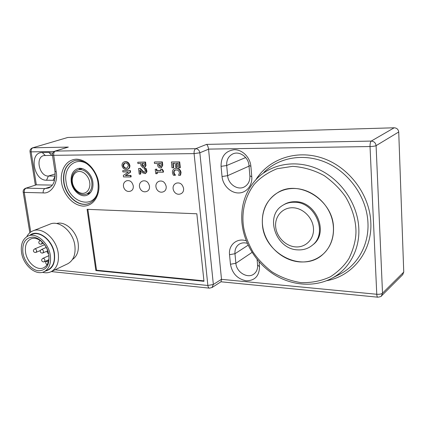 <?xml version="1.0" encoding="UTF-8"?>
<svg xmlns="http://www.w3.org/2000/svg" width="425" height="425" viewBox="0 0 425 425"><rect width="100%" height="100%" fill="white"/><g stroke="black" fill="none" stroke-linecap="round" stroke-linejoin="round"><path stroke-width="0.64" d="M299.535 261.901C308.736 262.501 316.689 259.834 323.393 253.89C333.545 244.582 336.478 227.789 330.034 213.339C323.622 198.873 308.678 188.673 294.254 188.477C287.953 188.418 282.253 189.927 277.164 193.008C264.382 200.828 259.197 217.818 264.265 233.171C269.291 248.54 283.98 260.7 299.535 261.901M312.131 245.406L313.305 244.476C329.131 232.454 315.94 201.147 295.205 201.705C290.913 201.62 287.045 202.661 283.603 204.823M297.75 249.868C275.979 249.406 264.398 216.261 282.439 205.535C285.94 203.256 289.898 202.162 294.312 202.247C315.084 201.7 328.318 233.091 312.46 245.129C308.284 248.604 303.381 250.182 297.75 249.868M292.836 207.761C282.646 207.379 274.747 216.267 275.644 226.562C276.399 236.847 285.642 246.309 295.688 246.909C305.745 247.658 314.25 239.062 313.48 228.395C312.864 217.738 303.014 207.984 292.836 207.761M55.218 176.104L48.381 176.051C39.435 176.502 35.031 157.585 43.679 155.593L52.493 155.327M51.765 155.29L48.827 152.442L42.234 152.543L45.188 155.369M67.766 137.472L32.422 147.889L67.766 137.472L394.193 127.787L371.232 141.079C374.043 141.318 375.658 142.843 376.088 145.658L398.724 131.984C398.342 129.391 396.833 127.989 394.193 127.787M398.724 131.984L403.75 272.096L382.516 293.186L381.363 296.013M402.64 274.757L403.75 272.096M55.208 173.926L48.381 176.051L46.537 180.221C33.384 180.731 28.794 152.198 42.234 152.543M48.827 152.442L52.668 153.266M46.537 180.221L53.093 180.306L55.223 176.014M54.639 180.173L53.093 180.306M36.407 184.822L25.548 188.27L36.407 184.822L52.349 185.103M248.97 165.479L249.868 175.833C250.102 180.875 248.306 184.546 244.476 186.83C237.819 190.729 228.161 184.243 227.635 175.674L226.679 165.516C226.408 160.002 228.469 156.129 232.873 153.893C239.466 150.71 248.508 157.138 248.97 165.479L250.888 166.318L251.781 176.752C252.599 185.672 246.128 193.221 238.212 192.961C230.302 192.838 222.822 185.178 222.041 176.518L227.635 175.674L249.029 166.133M257.104 259.452L257.592 265.057C257.826 268.781 256.689 271.697 254.182 273.806C248.019 279.193 236.358 272.382 235.875 263.293L234.972 253.725C234.696 249.65 236.018 246.532 238.935 244.375C241.384 242.771 244.163 242.425 247.281 243.334M402.889 274.507L381.613 295.763C381.639 296.358 380.364 296.836 377.793 297.192C377.225 297.054 376.885 296.082 376.768 294.265L221.51 279.342L208.542 149.111C208.16 146.646 207.496 145.068 206.566 144.383L195.75 148.692L54.979 151.103L68.335 147.087L32.943 147.799C31.535 148.415 30.929 149.77 31.115 151.868L54.118 151.502M248.131 245.198L234.972 253.725L229.537 254.676C228.326 244.991 237.065 237.522 246.25 240.842M245.671 157.537L226.679 165.516L221.064 166.35C221.005 156.485 225.409 150.933 234.276 149.712C242.287 149.499 250.182 157.34 250.888 166.318M221.51 279.342L221.037 281.722M221.064 166.35L222.041 176.518M257.592 265.057L259.505 266.65L259.091 261.789M229.537 254.676L230.456 264.249L235.875 263.293L252.062 252.386M259.505 266.65C259.324 275.968 254.894 280.686 246.202 280.803C237.458 279.013 232.209 273.498 230.456 264.249M72.457 259.484C77.132 256.275 79.039 250.883 78.173 243.302C76.686 231.274 65.078 220.761 56.626 223.529M149.494 186.224C148.431 182.054 146.211 180.296 142.827 180.949C136.021 183.324 140.42 194.315 147.093 191.292C148.883 190.379 149.68 188.689 149.494 186.224M166.196 186.511C165.107 182.235 162.807 180.46 159.295 181.183C152.426 183.685 157.011 194.778 163.758 191.627C165.559 190.676 166.372 188.971 166.196 186.511M183.6 188.509C182.479 184.115 180.094 182.32 176.433 183.133C169.511 185.794 174.34 196.966 181.146 193.646C182.947 192.663 183.765 190.947 183.6 188.509M133.285 185.948C132.244 181.879 130.098 180.136 126.836 180.726C120.1 182.989 124.328 193.869 130.937 190.968C132.701 190.081 133.487 188.408 133.285 185.948M196.839 213.78L87.109 209.323L95.864 270.576L203.979 281.313L196.839 213.78M127.697 169.283L127.824 169.24C129.365 168.497 130.05 167.248 129.885 165.495C129.014 162.52 127.25 161.272 124.594 161.739L124.254 161.851M129.896 170.696L130.108 172.369L125.29 175.578L130.518 175.621L130.693 176.981L131.15 176.811L130.98 175.451L125.757 175.413L130.571 172.205L130.358 170.531L122.713 170.675L130.358 170.531M161.484 167.636L162.759 165.224L162.377 161.92L154.764 161.957L161.93 162.079L162.313 165.383L161.117 167.769L160.066 167.886C158.801 167.615 157.967 166.754 157.569 165.293L157.356 163.455L154.472 163.466L154.312 162.116M144.654 167.652L145.982 165.559L145.557 162.042L137.753 162.233L145.1 162.201L145.525 165.718L145.982 165.559M176.821 167.429L175.61 167.407L175.158 163.359L172.81 163.327L173.262 167.806L171.982 167.785L171.397 161.978L179.254 162.074L179.887 167.843L178.702 167.822L178.208 163.349L176.417 163.354L176.821 167.429L177.257 167.264L176.874 163.354M173.262 167.806L173.703 167.641L173.273 163.333M179.887 167.843L180.322 167.678L179.69 161.909L171.397 161.978M145.456 173.517L146.88 171.875L146.843 170.834L146.041 168.385L144.325 168.544L145.584 168.544L146.423 172.045L146.88 171.875M146.423 172.045L145.09 173.65L142.248 172.667L139.83 170.143L140.324 174.144L140.781 173.979L140.377 170.717M140.319 168.38L138.539 168.539L140.319 168.38L143.592 171.79L144.723 172.268M174.957 170.058L174.516 170.223C173.203 171.913 173.395 173.602 175.084 175.297L175.525 175.127C173.836 173.432 173.644 171.742 174.957 170.058L175.212 169.92M177.99 168.454L174.34 168.635L177.99 168.454C179.701 169.155 180.721 170.515 181.05 172.534L180.551 175.158L180.115 175.334L178.574 175.323L179.451 172.853C179.191 171.328 178.404 170.356 177.092 169.942L174.516 170.223M161.744 169.304L162.908 171.015L163.046 172.215L163.492 172.045L163.354 170.845L162.191 169.139L160.682 169.304L162.191 169.139M163.046 172.215L156.676 172.189L156.857 173.713L157.303 173.543L157.144 172.189M156.788 169.129L155.221 169.293L156.788 169.129L156.958 170.595L160.831 170.606M125.29 175.578L125.757 175.413M130.518 175.621L130.98 175.451M177.554 168.624C179.265 169.32 180.285 170.68 180.609 172.709L180.115 175.334M145.525 165.718L144.266 167.79L143.113 167.88L140.967 165.527L140.723 163.519L137.913 163.529L137.753 162.233M130.693 176.981L123.516 176.917L123.324 175.413L128.499 171.955L122.873 171.928L122.713 170.675M156.857 173.713L155.741 173.703L155.221 169.293M146.041 168.385L145.584 168.544M156.336 169.293L156.506 170.76L160.852 170.776L160.682 169.304M156.506 170.76L156.958 170.595M122.023 165.665C121.853 163.885 122.554 162.632 124.127 161.893C126.788 161.426 128.552 162.674 129.423 165.654C129.588 167.407 128.897 168.656 127.362 169.4C124.684 169.904 122.91 168.661 122.023 165.665M175.084 175.297L173.458 175.286C171.843 172.454 172.136 170.239 174.34 168.635M87.858 209.35L96.549 270.226L95.864 270.576M139.862 168.539L143.135 171.955L144.527 172.369L145.137 171.774L145.302 170.643L144.325 168.544M140.324 174.144L139.235 174.138L138.539 168.539M162.908 171.015L163.354 170.845M145.557 162.042L145.1 162.201M143.135 171.955L143.592 171.79M130.108 172.369L130.571 172.205M179.69 161.909L179.254 162.074M162.377 161.92L161.93 162.079M96.549 270.226L203.931 280.845M143.384 166.563L144.346 165.245L144.133 163.498L141.892 163.508L142.093 165.144L143.321 166.563L143.852 166.403M160.953 163.402L158.562 163.413L158.775 165.224L159.912 166.542L160.464 166.542L161.16 165.187L160.953 163.402M123.006 165.665C123.654 167.732 124.961 168.571 126.942 168.188L128.424 165.654C127.787 163.598 126.485 162.754 124.514 163.12L123.293 164.14L123.006 165.665M33.182 230.764L49.884 224.188C59.102 219.736 73.137 231.529 74.858 245.523C75.831 254.368 73.493 260.44 67.835 263.728L67.368 263.952M143.321 166.563L143.841 166.403M142.093 165.144L142.55 164.985L143.778 166.403M142.37 163.503L142.55 164.985M159.912 166.542L160.714 166.377M159.03 163.407L159.221 165.059L160.358 166.377M124.801 163.035L123.473 165.506C124.031 167.423 125.242 168.295 127.118 168.114M26.764 236.704C28.193 233.957 30.191 232.034 32.757 230.934C42.032 226.429 56.344 238.632 58.204 253.002C59.266 262.087 56.95 268.287 51.255 271.612C48.599 272.919 45.677 273.142 42.489 272.276M333.498 227.364C333.907 238.212 330.538 247.053 323.393 253.89C302.951 274.072 263.516 253.481 262.395 224.028C261.63 210.481 266.555 200.143 277.164 193.008C297.697 178.76 332.887 199.251 333.498 227.364M29.739 235.354C37.522 228.496 52.647 239.45 54.443 253.629C55.399 263.426 52.418 269.227 45.502 271.028M71.251 181.942C72.335 190.735 80.814 197.928 87.061 195.202C91.529 193.062 93.463 188.748 92.868 182.256C91.858 173.543 83.566 166.366 77.408 168.736C72.638 170.818 70.587 175.222 71.251 181.942M47.701 269.997L48.11 269.801C53.077 266.921 55.096 261.524 54.156 253.603C52.525 241.102 40.078 230.493 32.024 234.441L28.464 235.859M80.198 168.327L78.752 169.692M87.231 193.747L89.218 193.938M50.32 255.319C51.276 263.282 49.263 268.712 44.29 271.596C36.098 276.144 23.364 265.413 21.574 252.774C20.485 244.444 22.658 238.855 28.093 236.008C36.157 232.05 48.657 242.744 50.32 255.319M48.896 255.191C47.51 246.048 39.939 237.501 32.975 237.092C25.357 237.649 22.004 242.914 22.918 252.891C24.358 261.763 31.551 270.082 38.463 270.767C46.155 270.56 49.635 265.37 48.896 255.191M25.574 252.455C26.998 262.645 37.251 271.283 43.855 267.66C47.908 265.333 49.544 260.945 48.769 254.495C47.425 244.354 37.326 235.737 30.807 238.977C26.451 241.278 24.708 245.772 25.574 252.455M47.005 264.855L46.16 263.888C45.475 262.698 45.518 261.805 46.288 261.21L48.291 262.209M36.348 184.822L31.115 151.868L30.021 151.693C29.803 149.967 30.605 148.697 32.422 147.889M54.979 151.103C53.077 151.98 52.238 153.319 52.461 155.114L53.699 155.322C53.513 153.101 54.134 151.661 55.574 151.002L68.335 147.087M208.542 149.111L370.032 146.54C369.989 143.703 370.393 141.886 371.232 141.079L206.566 144.383M382.516 293.186L376.088 145.658C374.898 146.152 372.884 146.444 370.032 146.54L376.768 294.265C379.488 294.429 381.406 294.068 382.516 293.186M52.466 155.146L54.953 171.503C55.648 180.519 53.492 186.028 48.471 188.041L45.082 188.572L26.191 188.169C24.719 188.854 24.082 190.267 24.267 192.408L23.184 192.111C22.966 190.395 23.758 189.114 25.548 188.27M50.867 186.66L45.082 188.572C43.632 189.274 42.994 190.713 43.18 192.897C51.228 194.023 58.496 182.585 56.19 171.769L53.699 155.322L194.082 153.616C193.949 151.082 194.507 149.441 195.75 148.692C197.97 148.909 199.336 150.275 199.846 152.793L208.553 149.202M249.868 175.833L251.781 176.752M51.313 271.586L209.472 288.155C208.622 287.996 208.085 287.103 207.873 285.478L55.059 269.806M221.505 279.257L213.355 284.479L211.979 287.576M30.749 232.034L24.267 192.408L43.18 192.897M54.953 171.503L56.19 171.769M326.708 280.67C352.426 276.223 372.486 251.43 370.802 222.158C369.623 194.22 348.681 166.855 322.4 158.105C296.098 149.239 268.738 159.147 255.887 179.674M61.641 182.559C62.108 189.534 69.636 204.93 83.146 206.13C96.571 206.04 100.284 190.432 98.6 183.117C98.302 175.876 90.137 159.71 76.373 159.163C62.916 160.023 59.994 175.621 61.641 182.559M194.082 153.616L207.873 285.478L213.355 284.479L199.846 152.793L194.082 153.616M263.798 172.47C278.975 157.202 304.475 152.676 327.186 162.998C349.876 173.278 366.823 197.853 367.944 222.588C369.107 244.487 357.951 264.483 340.749 273.743L332.462 277.961C314.718 287.624 291.933 285.775 274.045 274.518C256.174 263.171 243.876 243.243 241.947 222.769M98.026 182.989C98.887 193.348 95.96 200.148 89.234 203.389C79.177 207.926 65.503 196.382 63.729 182.256C62.618 171.371 65.96 164.273 73.748 160.958L73.993 160.884C66.204 164.199 62.863 171.296 63.973 182.176C65.726 196.1 79.066 207.586 89.101 203.442M162.313 165.383L162.759 165.224M241.942 222.727C240.582 205.312 245.629 190.543 257.088 178.426C271.867 163.551 296.73 159.258 318.899 169.469C341.036 179.642 357.616 203.756 358.79 227.97C360.002 249.406 349.207 268.951 332.462 277.961M243.111 223.125C242.239 212.479 244.024 198.193 254.123 184.434C260.004 177.815 267.638 172.582 277.036 168.736L292.66 166.334C303.817 167.131 314.335 170.234 324.217 175.642C333.126 182.017 340.276 189.136 345.674 197.003C352.49 208.707 355.289 219.534 355.858 228.416C356.495 237.495 354.222 247.488 349.026 258.389C344.563 265.45 338.369 271.575 330.432 276.765C321.502 280.941 311.7 282.907 301.022 282.646C290.387 280.914 280.638 277.275 271.782 271.729C263.867 265.503 257.523 258.793 252.753 251.611C246.909 240.858 243.695 231.359 243.111 223.125M159.221 165.059L158.775 165.224M97.777 191.887C93.208 210.428 68.191 201.907 66.061 181.868C63.251 166.669 76.622 155.736 88.235 164.709M71.889 182.171C71.251 176.093 73.228 172.035 77.807 169.995C83.396 167.833 90.918 174.34 91.837 182.24C92.379 188.137 90.621 192.052 86.562 193.991L90.599 192.514M89.712 182.553C90.493 185.927 88.852 193.226 82.562 193.37C76.203 192.886 72.606 185.592 72.409 182.298C71.634 179.005 73.105 171.705 79.401 171.397C85.818 171.732 89.553 179.201 89.712 182.553M48.519 261.449L47.882 261.742M46.282 247.44L41.4 249.539C42.426 249.342 43.138 249.948 43.547 251.356L42.941 252.928L47.403 250.973M41.91 241.767L42.117 242.447L41.496 244.046L43.403 243.238M48.917 255.664L42.803 258.4C43.828 258.188 44.551 258.793 44.96 260.206L44.375 261.752L48.859 259.723M44.604 244.71L34.579 248.97C35.588 248.779 36.29 249.379 36.693 250.771L36.098 252.338L40.455 250.458M40.29 240.508L39.987 240.63L40.354 240.55M312.46 245.129L313.305 244.476M239.466 244.04L238.935 244.375M233.389 153.685L232.873 153.893M35.333 185.066L30.021 151.725M377.793 297.192L220.947 281.78M221.101 281.679L212.128 287.481L209.472 288.155M23.194 192.153L29.84 232.735M144.723 167.625L144.266 167.79M98.021 182.973C96.422 168.842 83.018 157.362 73.748 160.958M161.564 167.604L161.117 167.769M145.547 173.485L145.09 173.65M127.362 169.4L127.824 169.24M67.835 263.728L51.255 271.612M77.408 168.736L77.685 168.645M48.11 269.801L44.29 271.596M78.057 169.915L82.184 168.608M86.562 193.991C80.506 196.531 72.84 190.002 71.889 182.187M31.11 238.855L30.807 238.977M48.811 260.068L46.288 261.21M41.4 249.539C38.622 251.573 41.416 253.656 42.941 252.928M39.987 240.63C37.172 242.654 39.966 244.747 41.496 244.046M42.803 258.4C40.062 260.435 42.856 262.512 44.375 261.752M47.685 250.575C46.84 252.057 47.143 253.077 48.599 253.64M34.579 248.97C31.806 250.973 34.579 253.061 36.098 252.338"/></g></svg>
